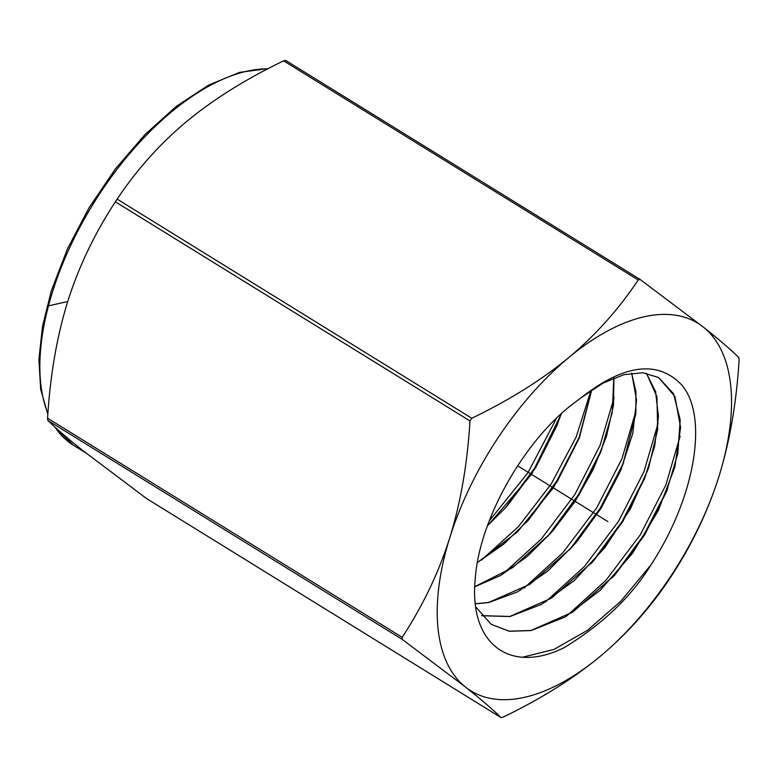 <?xml version="1.0" encoding="UTF-8"?>
<svg xmlns="http://www.w3.org/2000/svg" width="778" height="778" viewBox="0 0 778 778"><rect width="100%" height="100%" fill="white"/><g stroke="black" fill="none" stroke-linecap="round" stroke-linejoin="round"><path stroke-width="1.17" d="M640.216 279.516L703.273 327.042A216.012 110.048 121.7 0 0 568.718 357.598C595.413 335.308 618.578 309.43 638.213 279.973L283.6 60.84L285.555 60.353L640.1 279.438L638.213 279.973M703.273 327.042A216.012 110.048 -58.3 0 1 718.93 476.496A216.012 110.048 -58.3 0 1 600.033 656.496C573.172 678.698 540.856 698.916 503.065 717.16L501.071 717.608C493.126 709.75 481.261 699.568 465.477 687.052A216.012 110.048 121.7 0 0 600.033 656.496C626.728 634.206 649.893 608.328 669.527 578.871L671.297 576.187C692.06 544.483 707.941 511.253 718.93 476.496C729.754 441.641 736.484 402.751 739.1 359.815L738.867 357.598C730.931 349.74 719.067 339.558 703.273 327.042M469.99 420.937C467.374 463.863 460.644 502.753 449.82 537.608C438.831 572.355 422.96 605.595 402.187 637.308L402.411 639.526L465.477 687.052A216.012 110.048 -58.3 0 1 449.82 537.608A216.012 110.048 -58.3 0 1 568.718 357.598C541.867 379.79 509.551 400.009 471.76 418.263L469.99 420.937L115.377 201.813L117.147 199.129C136.782 169.672 159.947 143.794 186.642 121.504C213.493 99.302 245.819 79.084 283.6 60.84M581.448 397.48C616.604 369.978 653.617 356.236 681.061 384.274C708.651 414.489 696.193 495.712 651.001 564.847C631.357 596.736 602.405 624.345 564.138 647.675C508.87 674.915 469.144 642.764 475.154 579.95C478.849 518.352 526.823 436.186 577.636 400.407A149.366 76.098 -58.3 0 1 581.448 397.48L603.232 383.009L624.044 374.646L642.803 372.779L658.558 377.486L674.905 396.41L680.594 427.472L674.857 467.101L658.227 510.738L632.436 553.411L600.266 590.23L565.207 616.973L531.082 630.569L509.308 631.269L491.142 624.296L475.786 606.957M146.449 498.484L501.071 717.608L146.449 498.484L83.392 450.958C67.598 438.442 55.744 428.26 47.798 420.402L47.565 418.185C50.191 375.249 56.911 336.359 67.735 301.504C78.724 266.747 94.605 233.517 115.377 201.813M651.001 564.847L620.756 601.287L587.594 630.238L554.043 649.397L522.66 657.206M680.137 436.166L665.851 485.005L640.236 534.894L606.052 580.203L566.977 615.768M658.13 423.29L643.912 471.838L618.452 521.435L584.453 566.472L545.602 601.841M475.397 603.845L488.798 602.522L517.671 591.805L547.615 571.217L576.342 542.363L601.336 507.878L620.65 470.593L632.796 433.317L636.54 400.155L631.717 373.119M481.65 615.709L509.94 616.546L541.566 604.35L574.222 580.592L604.798 547.673L630.394 508.88L648.58 468.113L657.682 429.427L656.914 396.712L646.44 373.236M667.65 488.749L643.873 534.992L612.626 577.432M645.721 475.553L622.079 521.523L591.008 563.729M491.132 624.296L509.182 631.182L530.956 630.491L572.851 612.053L614.873 574.952L644.485 535.215L666.483 491.754L677.813 453.593L680.196 419.877L673.505 393.678L658.577 377.495M646.353 373.226L655.582 391.597L658.431 416.473L654.668 446.183L644.485 478.742L622.653 521.814L593.303 561.191L551.495 598.117L509.814 616.458L481.601 615.651M631.629 373.139L635.918 391.577L635.83 413.789L622.614 465.409L600.898 508.287L571.684 547.488L530.119 584.2L488.672 602.435L475.387 603.757M613.93 377.991L613.472 405.241L606.49 436.341L593.381 469.192L574.952 501.606L552.37 531.403L527.066 556.591L500.643 575.467L474.784 586.768M613.813 378.04L612.218 412.554L600.684 452.213L579.124 494.798L550.104 533.747L512.663 567.609L474.794 586.641M591.747 389.953L579.289 438.063L553.284 487.962L517.545 531.782L477.4 562.611M591.601 390.05L578.735 439.074L557.301 481.387L528.457 520.083L503.424 544.376L477.439 562.436M561.424 413.672L531.578 474.356L487.339 526.103M561.191 413.886L556.815 425.858L535.507 467.918L506.828 506.39L487.446 525.811M623.8 462.346L600.285 508.063L569.399 550.027M601.871 449.149L578.492 494.594L547.78 536.324M579.95 435.943L556.698 481.135L526.161 522.621M558.02 422.746L534.904 467.666L504.543 508.919M556.513 418.263L527.961 472.752L489.294 520.852M636.112 410.405L621.972 458.66L596.658 507.976L562.864 552.75L524.236 587.925M614.105 397.519L600.033 445.493L574.864 494.507L541.264 539.028L502.87 573.999M590.988 390.468L576.148 437.022L551.155 484.052L518.508 526.58L481.494 560.072M607.89 521.581L517.594 465.779M67.735 301.504L47.225 306.162M639.983 279.37L285.604 60.392M471.76 418.263L117.147 199.129M402.187 637.308L47.565 418.185M402.411 639.526L47.798 420.402M86.008 453.02L73.463 445.269A216.012 110.048 -58.3 0 1 55.17 427.336M47.896 413.449A216.012 110.048 -58.3 0 1 52.457 292.061A216.012 110.048 -58.3 0 1 267.72 68.863M73.463 445.269L54.518 426.743M47.828 414.402L40.67 389.224L38.9 359.494L42.527 326.245L51.387 290.651L67.453 248.863L89.11 207.658L115.358 168.952L144.941 134.604L176.48 106.226L208.514 85.142L239.585 72.364L268.322 68.542M614.844 574.971L614.25 575.642M666.464 491.793L667.018 490.393M644.466 478.781L644.768 478.023M593.274 561.21L591.98 562.669M622.789 464.943L622.595 465.448M601.102 451.152L600.665 452.251M549.462 534.467L550.085 533.776M579.182 437.926L578.715 439.113M527.533 521.114L528.437 520.103M557.204 424.876L556.805 425.877M506.05 507.256L506.818 506.4"/></g></svg>
